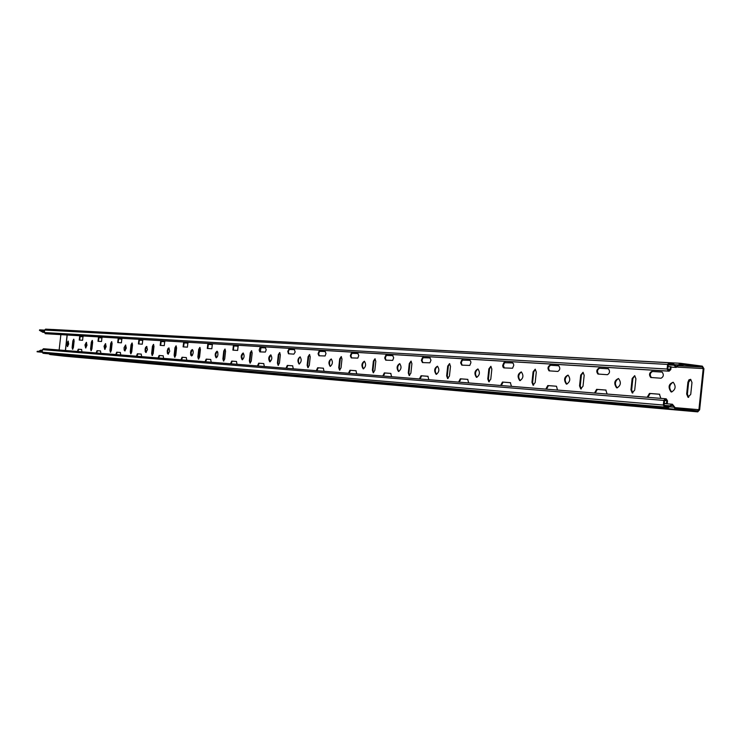 <?xml version="1.0" encoding="UTF-8"?>
<svg xmlns="http://www.w3.org/2000/svg" width="741" height="741" viewBox="0 0 741 741"><rect width="100%" height="100%" fill="white"/><g stroke="black" fill="none" stroke-linecap="round" stroke-linejoin="round"><path stroke-width="1.11" d="M38.615 351.391L40.644 350.178L42.413 350.326L40.644 350.178M38.319 351.919L37.059 351.771L37.254 351.28L37.069 351.762M42.987 332.311L39.44 330.356L39.634 329.847L39.44 330.347M668.132 366.526L670.364 366.656L670.077 369.426L669.243 370.25L667.854 369.138L668.345 364.516L669.086 363.683L672.874 364.174L676.274 367.416L680.192 364.202L702.264 367.064L703.209 368.573L698.911 409.69L697.596 410.931M49.165 353.865L49.943 354.55L64.319 356.18L697.744 411.866L699.643 409.782L703.931 368.675L702.357 366.147L680.442 363.285L676.366 366.489L672.967 363.247L669.086 362.757L667.604 364.424L667.113 369.037L668.401 371.074L669.142 371.176L670.818 369.518L671.105 366.749L670.364 366.656M45.803 333.737L44.377 332.552L44.664 330.041L45.599 329.134L669.095 362.757L45.599 329.134M52.75 329.476L680.192 363.275L52.5 329.513M45.497 353.55L43.052 353.272L42.209 352.16L42.487 349.641L43.552 348.742L665.409 398.732M664.269 403.373L667.243 403.623L667.53 400.853L666.242 398.834L665.362 398.732L663.825 400.418L663.343 405.04L664.631 407.059L668.53 407.504L672.319 405.16L675.625 409.282L50.129 354.578M664.269 403.354L667.243 403.623M697.781 410.94L675.718 408.356L672.42 404.243L668.558 406.577L664.733 406.133L664.084 405.123L664.566 400.501L666.15 399.76L666.789 400.77L666.502 403.539M697.587 411.848L675.625 409.282M672.911 409.199L664.983 408.541L672.911 409.199M617.253 404.327L609.954 403.715L617.253 404.327M565.929 399.825L559.186 399.269L565.929 399.825M518.441 395.675L512.198 395.148L518.441 395.675M474.388 391.813L468.59 391.331L474.388 391.813M433.411 388.228L428.011 387.775L433.411 388.228M395.185 384.875L390.146 384.459L395.185 384.875M359.459 381.754L354.744 381.356L359.459 381.754M325.984 378.818L330.412 379.309L325.975 378.929M294.548 376.067L298.873 376.539L294.548 376.067M264.991 373.483L269.205 373.946L264.991 373.483M237.129 371.037L241.242 371.491L237.129 371.037M210.833 368.74L214.853 369.175L210.833 368.74M185.963 366.563L189.891 366.99L185.963 366.563M162.418 364.498L166.262 364.924L162.418 364.498M140.095 362.544L143.847 362.96L140.095 362.544M118.893 360.691L122.561 361.089L118.893 360.691M98.729 358.922L102.323 359.32L98.729 358.922M79.537 357.236L83.048 357.625L79.537 357.236M61.234 355.643L64.68 356.023L61.234 355.643M69.45 356.44L65.986 356.06L69.459 356.375M88.049 358.07L84.511 357.681L88.059 357.996M107.565 359.783L103.953 359.385L107.575 359.709M128.073 361.58L124.377 361.173L128.082 361.497M149.645 363.47L145.866 363.053L149.654 363.386M172.366 365.461L168.503 365.035L172.375 365.378M196.337 367.564L192.391 367.128L196.346 367.471M221.661 369.787L217.613 369.342L221.67 369.694M248.448 372.13L244.308 371.676L248.457 372.038M276.847 374.622L272.595 374.159L276.856 374.52M306.987 377.262L302.634 376.789L306.996 377.16M339.045 380.077L343.592 380.457L339.054 379.966M373.205 383.069L378.067 383.477L373.223 382.958M409.69 386.274L414.886 386.709L409.708 386.154M448.74 389.692L454.316 390.164L448.75 389.571M490.625 393.369L496.618 393.869L490.644 393.239M535.687 397.315L542.143 397.852L535.706 397.185M584.288 401.576L591.262 402.159L584.297 401.437M636.852 406.188L644.42 406.809L636.871 406.04M679.423 364.591L683.146 365.035L679.201 364.924M634.759 375.696L632.851 378.595L631.665 389.896L632.823 392.98M535.363 369.25L533.742 371.936L532.631 382.393L533.576 385.227M449.722 363.692L448.342 366.193L447.295 375.928L448.073 378.54M375.187 358.857L373.983 361.191L373.001 370.296L373.631 372.723M309.701 354.615L308.654 356.791L307.728 365.341L308.256 367.61M251.736 350.864L250.81 352.901L249.93 360.969L250.365 363.081M200.051 347.51L199.227 349.437L198.755 359.042M153.683 344.509L152.952 346.325L152.461 355.421M111.845 341.805L110.687 352.151M73.915 339.35L72.813 349.178M92.43 340.545L91.291 350.632M132.241 343.12L131.546 344.88L131.046 353.744M176.256 345.973L175.478 347.835L174.996 357.181M225.171 349.141L224.301 351.123L223.449 358.959L223.847 361.006M279.866 352.679L278.875 354.791L277.977 363.09L278.459 365.276M341.416 356.671L340.295 358.922L339.341 367.74L339.915 370.083M411.209 361.2L409.921 363.609L408.912 373.01L409.606 375.539M491.005 366.369L489.514 368.962L488.439 379.04L489.292 381.763M583.139 372.353L581.389 375.141L580.24 385.996L581.287 388.96M690.695 379.327L691.974 382.532L690.742 394.342L688 397.278L686.666 394.036L687.898 382.263L688.917 379.846L690.695 379.327L688.621 382.347L687.389 394.119L688.685 397.352M659.675 394.258L650.144 393.517L647.893 397.333M606.064 390.109L597.302 389.423L595.199 393.091M545.802 389.127L547.766 385.561L556.278 386.218L548.442 385.644L546.478 389.182M510.577 382.708L503.111 382.134L501.277 385.542M467.886 379.401L460.967 378.873L459.235 382.161M428.094 376.326L421.666 375.826L420.036 379.012M390.924 373.445L384.931 372.982L383.403 376.067M356.115 370.75L350.53 370.315L349.076 373.307M323.465 368.221L318.232 367.814L316.861 370.722M292.769 365.841L287.869 365.461L286.563 368.286M263.852 363.609L259.257 363.247L258.016 365.989M236.574 361.497L232.248 361.163L231.072 363.822M210.796 359.496L206.72 359.181L205.6 361.775M186.389 357.607L182.555 357.31L181.48 359.839M163.261 355.819L159.639 355.532L158.611 357.996M141.309 354.115L137.882 353.855L136.9 356.254M120.44 352.503L117.189 352.253L116.254 354.596M100.581 350.965L97.506 350.725L96.599 353.012M81.658 349.502L78.741 349.27L77.87 351.503M83.094 336.738L80.139 336.562L79.648 340.082M102.045 337.896L98.942 337.701L98.433 341.314M121.941 339.109L118.662 338.906L118.134 342.611M142.846 340.388L139.382 340.175L138.845 343.972M164.835 341.731L161.177 341.508L160.621 345.399M188.001 343.139L184.129 342.907L183.555 346.899M212.445 344.63L208.341 344.38L207.749 348.492M238.269 346.214L233.906 345.945L233.295 350.16M265.593 347.881L260.962 347.594L260.323 351.938M294.557 349.641L289.166 349.52L288.314 351.827L288.962 353.818M325.308 351.521L319.556 351.382L318.667 353.753L319.352 355.81M358.014 353.522L351.873 353.355L350.928 355.81L351.669 357.931M392.878 355.643L386.302 355.467L385.301 357.996L386.098 360.182M430.113 357.922L423.055 357.718L422 360.33L422.861 362.599M469.97 360.348L462.375 360.126L461.254 362.831L462.189 365.174M512.735 362.96L504.547 362.71L503.361 365.508L504.371 367.944M558.742 365.767L550.6 365.267C548.396 366.749 548.108 368.638 549.729 370.917M608.37 368.796L599.534 368.258C597.172 369.778 596.866 371.732 598.608 374.122L598.626 374.122M662.065 372.075L652.46 371.491C649.922 373.029 649.588 375.057 651.45 377.577L651.496 377.595M618.466 378.512C614.845 381.207 614.446 384.329 617.272 387.876L617.309 387.886M521.358 371.926C518.255 374.483 517.903 377.373 520.302 380.596M437.56 366.239C434.884 368.647 434.559 371.334 436.588 374.307M364.507 361.284C362.182 363.553 361.877 366.063 363.609 368.814M300.262 356.93L299.003 358.311L298.484 360.302L298.53 362.349L299.429 363.988M243.317 353.068L241.733 356.245L242.539 359.709M192.503 349.622L191.085 352.633L191.771 355.893M146.875 346.529L145.597 349.391L146.181 352.466M105.676 343.741L105.018 349.363M68.292 341.203L67.672 346.556M86.54 342.444L85.9 347.927M125.757 345.102L125.09 350.873M169.087 348.038L167.744 350.965L168.374 354.133M217.206 351.299L215.714 354.393L216.455 357.746M270.956 354.939L269.279 358.218L270.15 361.784M331.384 359.042L330.338 359.922L329.495 362.506L329.708 365.23L330.523 366.332M399.825 363.683C397.333 366.017 397.019 368.61 398.89 371.473M477.973 368.981C475.092 371.463 474.759 374.251 476.963 377.336M568.051 375.094C570.709 378.753 570.246 381.754 566.68 384.107L566.291 384.033C563.577 379.92 564.16 376.947 568.051 375.094C564.707 377.734 564.336 380.735 566.948 384.107M673.05 382.217C669.142 384.922 668.688 388.164 671.707 391.943L671.818 391.989M671.55 391.989L670.985 391.859C667.891 387.163 668.623 383.968 673.189 382.273C676.2 386.339 675.653 389.581 671.55 391.989M476.685 377.345L476.407 377.299C474.036 373.621 474.527 370.843 477.88 368.953C480.214 372.278 479.816 375.076 476.685 377.345M398.621 371.482L398.417 371.445C396.333 368.12 396.75 365.517 399.686 363.627C401.742 366.693 401.381 369.305 398.621 371.482M330.254 366.35L330.097 366.323C328.263 363.275 328.634 360.821 331.218 358.977C333.033 361.812 332.718 364.266 330.254 366.35M269.891 361.812L269.77 361.793C268.14 358.977 268.474 356.662 270.78 354.865C272.392 357.505 272.095 359.82 269.891 361.812M216.196 357.783L216.103 357.764C214.649 355.143 214.955 352.957 217.02 351.215L217.761 352.114L217.937 354.717L217.4 356.68L216.196 357.783M168.133 354.17L167.373 353.3L167.244 350.752L168.04 348.437L168.902 347.946L169.717 351.253L168.133 354.17M124.849 350.919L124.173 350.104L124.062 347.696L125.572 345L126.294 348.131L124.784 350.91M85.669 347.974L84.974 344.926L86.345 342.342L86.993 345.315L85.613 347.974M67.44 346.612L66.783 343.629L68.107 341.101L68.718 344L67.44 346.612M104.777 349.409L104.046 346.279L105.481 343.639L106.167 346.686L104.777 349.409M145.931 352.503L145.227 351.66L145.106 349.187L145.616 347.362L146.681 346.436L147.45 349.65L145.931 352.503M191.521 355.93L190.715 355.022L190.576 352.41L191.132 350.484L192.308 349.539L193.151 350.938L193.179 352.938L192.401 355.319L191.521 355.93M242.279 359.737L242.168 359.728C240.64 357.005 240.955 354.763 243.131 352.994C244.66 355.541 244.373 357.792 242.279 359.737M299.16 364.016L299.021 363.988C297.298 361.062 297.65 358.681 300.086 356.856C301.8 359.589 301.485 361.978 299.16 364.016M363.34 368.833L363.164 368.805C361.21 365.619 361.599 363.099 364.35 361.228C366.286 364.164 365.943 366.702 363.34 368.833M436.31 374.316L436.079 374.27C433.856 370.778 434.309 368.092 437.44 366.202C439.635 369.389 439.256 372.093 436.31 374.316M520.025 380.605L519.7 380.541C517.162 376.669 517.7 373.788 521.303 371.908C523.794 375.391 523.368 378.29 520.025 380.605M617.031 387.886L616.568 387.793C613.668 383.412 614.317 380.328 618.522 378.54C621.356 382.384 620.856 385.505 617.031 387.886M661.732 372.01L662.13 372.102C663.992 374.659 663.64 376.697 661.083 378.225L650.737 377.484C648.875 374.965 649.218 372.936 651.747 371.398L661.889 372.028M608.055 368.731L608.389 368.805C610.139 371.222 609.824 373.195 607.435 374.705L597.922 374.038C596.172 371.649 596.477 369.694 598.848 368.175L608.204 368.749M558.455 365.711L558.723 365.767C560.372 368.064 560.085 369.963 557.843 371.454L549.062 370.843C547.423 368.573 547.71 366.684 549.924 365.183L558.575 365.721M512.466 362.905L513.485 363.794L513.754 365.378L512.55 368.231L503.963 367.916L502.963 367.045L502.694 365.47L503.88 362.627L512.577 362.914M469.72 360.293L470.655 361.126L470.905 362.664L469.775 365.433L461.782 365.146L460.615 362.803L461.726 360.052L469.813 360.302M429.882 357.866L430.984 360.135L429.919 362.821L422.444 362.571L421.37 360.321L422.416 357.644L429.965 357.875M392.665 355.597L393.684 357.773L392.684 360.385L385.69 360.163L384.69 358.005L385.672 355.402L392.739 355.606M357.82 353.466L358.764 355.569L357.82 358.107L351.262 357.903L350.326 355.819L351.262 353.29L357.884 353.476M325.123 351.475L326.003 353.494L325.104 355.967L318.945 355.782L318.074 353.781L318.963 351.317L325.179 351.484M294.381 349.604L295.168 352.04L293.89 354.142L288.462 353.772L287.777 351.364L288.814 349.317L294.436 349.604M265.426 347.835L266.204 349.715L265.389 352.058L259.841 351.901L259.155 350.039L259.961 347.705L265.482 347.844M238.111 346.167L237.648 350.447L232.896 350.141L233.359 345.88L238.157 346.177M212.296 344.593L211.843 348.761L207.285 348.455L207.804 344.315L212.343 344.602M187.862 343.102L187.417 347.159L183.101 346.862L183.601 342.842L187.899 343.111M164.706 341.694L164.27 345.639L160.176 345.362L160.658 341.444L164.743 341.694M142.717 340.351L142.291 344.195L138.41 343.935L138.873 340.11L142.754 340.351M121.82 339.072L121.404 342.824L117.708 342.583L118.162 338.85L121.848 339.072M101.934 337.859L101.526 341.518L98.007 341.286L98.451 337.646L101.962 337.859M82.983 336.701L82.584 340.276L79.231 340.054L79.667 336.497L83.011 336.71M77.388 351.466L78.259 349.215L81.603 349.474L81.936 351.836M96.117 352.975L97.015 350.669L100.489 350.938L100.878 353.355M115.753 354.55L116.698 352.188L120.338 352.475L120.755 354.958M136.39 356.208L137.372 353.79L141.207 354.087L141.651 356.634M158.092 357.959L159.12 355.476L163.159 355.791L163.631 358.403M180.952 359.793L182.027 357.245L186.278 357.579L186.788 360.265M205.062 361.728L206.183 359.116L210.676 359.468L211.222 362.229M230.525 363.775L231.701 361.099L236.444 361.46L237.037 364.303M257.46 365.943L258.692 363.183L263.722 363.572L264.352 366.499M285.989 368.24L287.295 365.396L292.621 365.813L293.306 368.823M316.277 370.676L317.648 367.749L323.317 368.184L324.049 371.297M348.483 373.26L349.928 370.25L355.958 370.713L356.745 373.927M382.791 376.02L384.32 372.908L390.748 373.408L391.609 376.724M419.415 378.966L421.036 375.752L427.909 376.28L428.835 379.725M458.596 382.115L460.318 378.79L467.682 379.364L468.701 382.921M500.62 385.496L502.454 382.06L510.364 382.671L511.466 386.367M556.51 386.265L557.482 390.062M594.514 393.036L596.616 389.34L605.814 390.053L607.129 394.055M647.18 397.278L649.44 393.434L659.407 394.203L660.852 398.371M583.019 386.181L580.731 388.923L579.555 385.913L580.703 375.057L583.028 372.297L584.177 375.289L583.019 386.181M490.774 379.188L488.81 381.763L487.782 378.966L488.856 368.879L490.848 366.304L491.848 369.083L490.774 379.188M410.885 373.14L409.18 375.548L408.282 372.936L409.291 363.525L411.014 361.108L411.903 363.701L410.885 373.14M341.036 367.842L339.535 370.12L338.748 367.675L339.702 358.848L341.212 356.569L341.99 359.005L341.036 367.842M279.431 363.173L278.097 365.322L277.412 363.025L278.31 354.726L279.653 352.568L280.339 354.856L279.431 363.173M224.708 359.033L223.513 361.062L222.902 358.894L223.754 351.058L224.958 349.02L225.56 351.178L224.708 359.033M175.765 355.319L174.681 357.255L174.144 355.198L174.959 347.779L176.043 345.834L176.58 347.881L175.765 355.319M131.731 351.984L130.749 353.827L130.268 351.873L131.046 344.824L132.037 342.981L132.509 344.926L131.731 351.984M91.912 348.965L91.013 350.725L90.587 348.872L91.328 342.157L92.227 340.397L92.653 342.24L91.912 348.965M73.396 347.566L72.535 349.28L72.127 347.473L72.859 340.916L73.72 339.193L74.119 340.999L73.396 347.566M111.335 350.437L110.4 352.234L109.946 350.336L110.705 343.454L111.641 341.657L112.095 343.546L111.335 350.437M153.183 353.614L152.155 355.495L151.646 353.494L152.442 346.26L153.47 344.37L153.98 346.362L153.183 353.614M199.57 357.125L198.44 359.107L197.866 356.995L198.699 349.372L199.838 347.381L200.403 349.483L199.57 357.125M251.282 361.043L250.023 363.136L249.374 360.904L250.254 352.836L251.523 350.743L252.162 352.966L251.282 361.043M309.293 365.443L307.885 367.647L307.145 365.276L308.071 356.727L309.497 354.513L310.22 356.866L309.293 365.443M374.826 370.407L373.232 372.751L372.39 370.222L373.371 361.117L374.983 358.764L375.807 361.275L374.826 370.407M449.444 376.058L447.62 378.549L446.656 375.844L447.703 366.11L449.546 363.618L450.491 366.295L449.444 376.058M535.178 382.551L533.066 385.209L531.964 382.31L533.075 371.852L535.215 369.185L536.289 372.065L535.178 382.551M634.713 390.099L632.212 392.934L630.962 389.812L632.147 378.512L634.694 375.668L635.908 378.762L634.713 390.099M59.132 350.002L60.873 334.645M44.655 330.125L39.634 329.847M44.599 330.625L39.579 330.347M42.256 351.697L37.254 351.28M42.2 352.197L37.198 351.771M42.2 352.253L38.254 351.919M42.302 351.29L39.106 351.021M44.58 330.745L40.625 330.523M44.525 331.283L41.32 331.097M671.068 367.119L676.274 367.416M668.299 364.905L673.977 365.22M668.586 363.933L672.874 364.174M667.854 369.287L670.077 369.426M45.701 333.728L669.142 371.176M45.22 333.672L668.401 371.074M44.377 332.552L667.113 369.037M44.664 330.041L667.604 364.424M674.606 364.683L678.404 364.887M669.929 406.874L673.977 407.226M45.433 353.54L668.336 407.494M43.052 353.272L664.631 407.059M42.209 352.16L663.343 405.04M42.487 349.641L663.825 400.418M664.557 400.585L666.789 400.77M665.196 399.677L666.15 399.76M664.084 405.336L669.725 405.818M672.152 404.225L664.251 403.558L672.263 404.225M678.886 365.758L702.264 367.064M703.209 368.573L677.663 367.128M674.829 407.615L698.911 409.69M67.199 335.015L65.486 350.512M632.147 378.512L632.851 378.595M630.962 389.812L631.665 389.896M533.075 371.852L533.742 371.936M531.964 382.31L532.631 382.393M447.703 366.11L448.342 366.193M446.656 375.844L447.295 375.928M373.371 361.117L373.983 361.191M372.39 370.222L373.001 370.296M308.071 356.727L308.654 356.791M307.145 365.276L307.728 365.341M250.254 352.836L250.81 352.901M249.374 360.904L249.93 360.969M198.699 349.372L199.227 349.437M197.866 356.995L198.393 357.06M152.442 346.26L152.952 346.325M151.646 353.494L152.155 353.55M110.705 343.454L111.196 343.509M109.946 350.336L110.437 350.391M72.859 340.916L73.331 340.962M72.127 347.473L72.599 347.529M91.328 342.157L91.81 342.212M90.587 348.872L91.069 348.928M131.046 344.824L131.546 344.88M130.268 351.873L130.777 351.938M174.959 347.779L175.478 347.835M174.144 355.198L174.663 355.263M223.754 351.058L224.301 351.123M222.902 358.894L223.449 358.959M278.31 354.726L278.875 354.791M277.412 363.025L277.977 363.09M339.702 358.848L340.295 358.922M338.748 367.675L339.341 367.74M409.291 363.525L409.921 363.609M408.282 372.936L408.912 373.01M488.856 368.879L489.514 368.962M487.782 378.966L488.439 379.04M580.703 375.057L581.389 375.141M579.555 385.913L580.24 385.996M687.898 382.263L688.621 382.347M686.666 394.036L687.389 394.119M649.44 393.434L650.144 393.517M596.616 389.34L597.302 389.423M547.766 385.561L548.442 385.644M502.454 382.06L503.111 382.134M460.318 378.79L460.967 378.873M421.036 375.752L421.666 375.826M384.32 372.908L384.931 372.982M349.928 370.25L350.53 370.315M317.648 367.749L318.232 367.814M287.295 365.396L287.869 365.461M258.692 363.183L259.257 363.247M231.701 361.099L232.248 361.163M206.183 359.116L206.72 359.181M182.027 357.245L182.555 357.31M159.12 355.476L159.639 355.532M137.372 353.79L137.882 353.855M116.698 352.188L117.189 352.253M97.015 350.669L97.506 350.725M78.259 349.215L78.741 349.27M79.667 336.497L80.139 336.562M98.451 337.646L98.942 337.701M118.162 338.85L118.662 338.906M138.873 340.11L139.382 340.175M160.658 341.444L161.177 341.508M183.601 342.842L184.129 342.907M207.804 344.315L208.341 344.38M233.359 345.88L233.906 345.945M260.397 347.529L260.962 347.594M289.046 349.27L289.62 349.344M319.445 351.132L320.038 351.197M351.78 353.096L352.373 353.17M386.218 355.198L386.839 355.272M423 357.449L423.63 357.523M462.347 359.848L462.986 359.922M504.547 362.423L505.205 362.497M549.924 365.183L550.6 365.267M598.848 368.175L599.534 368.258M651.747 371.398L652.46 371.491M44.395 332.385L42.802 332.292M43.46 348.742L665.362 398.732M49.119 353.865L49.536 354.337M67.088 335.015L65.375 350.502M632.212 392.934L632.731 392.999M688 397.278L688.639 397.352M503.75 367.879L504.223 367.934M549.062 370.843L549.655 370.917M597.922 374.038L598.608 374.122M650.737 377.484L651.45 377.577M616.568 387.793L617.272 387.876M519.7 380.541L520.228 380.605M566.291 384.033L566.93 384.107M670.985 391.859L671.707 391.943"/></g></svg>
